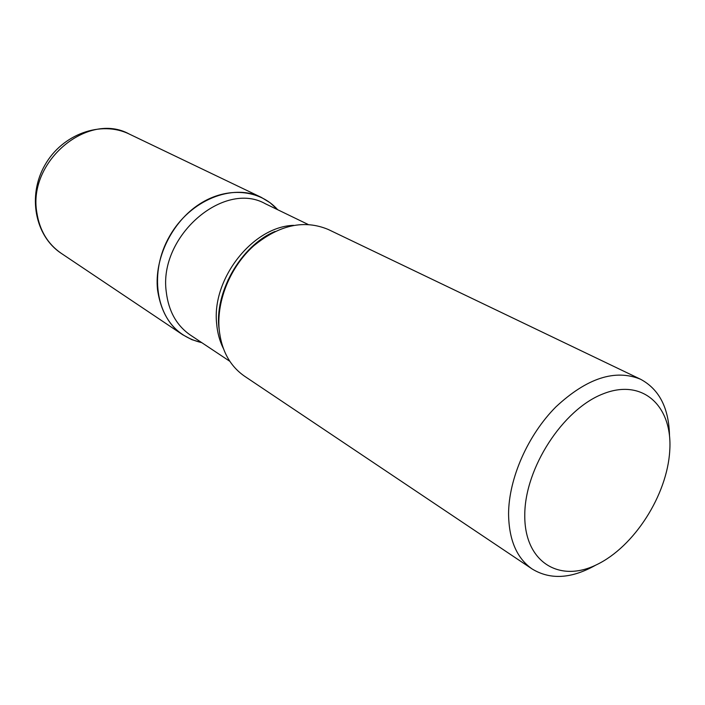 <?xml version="1.0" encoding="UTF-8"?>
<svg xmlns="http://www.w3.org/2000/svg" width="705" height="705" viewBox="0 0 705 705"><rect width="100%" height="100%" fill="white"/><g stroke="black" fill="none" stroke-linecap="round" stroke-linejoin="round"><path stroke-width="1.06" d="M669.75 450.715C672.817 406.177 642.854 377.792 602.872 393.945C562.907 409.394 524.846 468.041 524.776 514.8C524.106 561.814 559.056 583.291 596.597 564.723C634.165 546.798 667.23 495.069 669.75 450.715M640.545 379.237L328.336 229.513C304.155 219.387 279.259 224.842 253.65 245.886C230.553 266.613 216.699 300.127 219.114 328.935C221.299 350.209 229.786 365.965 244.564 376.214L532.187 569.005C516.756 558.263 508.887 539.863 508.569 513.786C508.763 478.395 527.869 435.003 555.963 406.82C586.913 378.056 615.104 368.865 640.545 379.237C659.325 389.301 668.975 408.213 669.512 435.963M595.76 565.119C571.588 578.761 550.393 580.056 532.187 569.005M201.789 342.665C176.611 336.593 161.85 318.898 157.515 289.596C154.228 258.171 172.073 221.74 199.533 204.071C226.966 186.287 259.66 189.372 277.7 209.729L270.086 202.723L261.282 197.356C232.394 183.018 189.962 200.105 169.605 236.14C148.914 271.989 155.761 317.224 182.798 334.805L191.892 339.669L201.789 342.665M228.112 280.863L228.032 279.797M269.777 234.201C239.541 250.063 217.131 289.297 218.841 323.401M308.023 224.41L265.433 203.789C223.776 179.978 158.405 236.439 166.257 291.826C168.539 311.161 176.602 325.595 190.447 335.122L229.848 361.321M223.353 348.455C219.678 341.088 217.448 332.883 216.664 323.824C211.482 278.889 252.875 226.472 293.641 225.353M36.827 212.522C39.586 230.376 47.711 243.965 61.194 253.298C34.827 235.937 27.292 195.496 44.979 164.979C62.278 134.241 100.93 120.176 129.288 134.065C88.222 111.161 27.645 161.233 36.827 212.522M275.065 231.443C241.066 245.322 213.826 293.024 219.149 329.35M129.288 134.065L261.282 197.356M61.194 253.298L182.798 334.805"/></g></svg>
